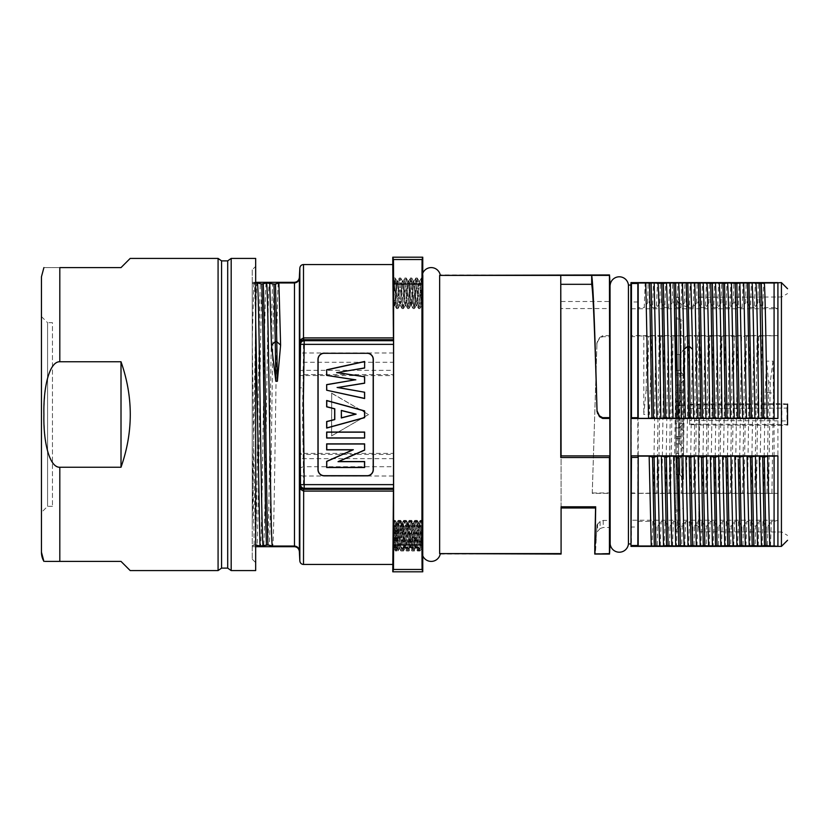 <?xml version="1.0" encoding="UTF-8"?>
<svg xmlns="http://www.w3.org/2000/svg" width="829" height="829" viewBox="0 0 829 829"><rect width="100%" height="100%" fill="white"/><g stroke="black" fill="none" stroke-linecap="round" stroke-linejoin="round"><path stroke-width="0.62" stroke-dasharray="4.14 3.11" d="M252.244 545.441L255.746 544.943C254.513 517.244 253.363 410.241 252.244 339.652L252.244 525.099M252.244 525.068L252.265 524.146C253.829 463.546 255.384 292.803 256.949 282.958L260.337 284.026C258.762 321.289 257.187 507.711 255.612 544.974L252.244 545.72M255.674 282.316L252.244 282.316L252.244 524.146M252.244 282.316L252.244 338.75M252.244 339.652L252.244 338.792M252.244 269.808L252.244 559.192L252.244 269.808L255.674 266.378L255.674 562.622L255.674 266.378M41.45 316.574L41.45 512.426L41.45 316.574L47.574 322.688L47.574 506.312L47.574 322.688L52.465 322.688L52.465 506.312L52.465 322.688M52.465 506.312L47.574 506.312L41.45 512.426M252.244 559.192L255.674 562.622M255.674 258.42L255.674 570.58M231.187 258.42L231.187 570.58M121.013 561.399L59.812 561.399L59.812 467.245L121.013 467.245L121.013 361.755C133.355 396.904 133.355 432.064 121.013 467.245M59.812 467.245C49.616 465.939 44.32 448.562 43.906 415.111C44.3 380.584 49.595 362.801 59.812 361.755L121.013 361.755M121.013 267.601L59.812 267.601C38.89 267.601 38.89 267.601 59.812 267.601L59.812 361.755M218.079 258.42L218.079 570.58M227.695 260.876L227.695 568.124M41.45 414.5L41.45 552.207M47.895 561.399L44.921 561.399M221.571 260.876L221.571 568.124M255.674 546.684L252.244 546.684M254.213 544.974L252.296 446.075M255.674 320.668L254.41 282.958L255.674 282.958M254.41 282.958L252.244 283.756M252.244 283.497L256.949 282.958M260.337 284.057L261.86 284.067M266.109 282.958C264.254 295.342 262.389 533.658 260.534 546.042L257.145 544.974C258.762 507.69 260.389 321.31 261.86 284.057L266.109 282.958L272.575 284.026C271 321.3 269.435 507.711 267.86 544.974L263.612 546.042C265.467 533.658 267.332 295.331 269.187 282.958M274.109 284.026L278.347 282.958L294.482 282.958L294.45 282.316M253.871 282.958L252.244 339.786M294.45 546.684L294.482 546.042L272.772 546.042L269.394 544.974C271.01 507.69 272.627 321.32 274.098 284.067M260.534 546.042L263.612 546.042M257.145 544.943L255.612 544.943M678.599 511.203L678.599 317.797L678.599 511.203L675.956 511.203L675.956 317.797L678.599 317.797M675.956 317.797L675.956 511.203M422.645 275.342L422.759 273.218M422.811 275.394L422.759 555.782M422.635 553.606L422.023 414.5L422.635 275.394M689.624 404.293L698.806 404.241L698.806 531.772L698.806 424.759L689.624 424.707L689.624 404.293L689.624 424.707M698.806 424.966L781.83 425.381L787.55 424.914L786.949 420.925L689.624 420.479M689.624 408.521L786.949 408.075L787.55 404.086L781.83 403.619L698.806 404.034M781.83 403.619L781.83 425.381M610.165 543.948L610.165 285.052M610.051 543.948L610.051 285.052M393.474 292.927L394.873 305.549C395.796 306.284 396.728 280.254 397.63 281.072C398.552 280.337 399.485 306.378 400.386 305.549C401.309 306.284 402.241 280.254 403.143 281.072C404.055 280.337 404.998 306.378 405.889 305.549C406.811 306.284 407.744 280.254 408.645 281.072C409.567 280.337 410.5 306.378 411.402 305.549C412.324 306.284 413.256 280.254 414.158 281.072C415.07 280.337 416.013 306.378 416.904 305.549C417.826 306.284 418.759 280.254 419.661 281.072C420.458 279.85 421.319 301.601 422.148 304.948L421.712 305.549C420.79 306.284 419.857 280.254 418.956 281.072C418.034 280.337 417.101 306.378 416.199 305.549C415.277 306.284 414.345 280.254 413.443 281.072C412.531 280.337 411.588 306.378 410.697 305.549C409.775 306.284 408.842 280.254 407.941 281.072C407.018 280.337 406.086 306.378 405.184 305.549C404.262 306.284 403.329 280.254 402.428 281.072C401.516 280.337 400.573 306.378 399.682 305.549C398.759 306.284 397.827 280.254 396.925 281.072C396.003 280.337 395.07 306.378 394.169 305.549L393.361 300.709L393.423 306.834L395.153 278.016L393.34 300.554M422.158 303.922L421.712 305.549C420.79 306.284 419.857 280.254 418.956 281.072C418.034 280.337 417.101 306.378 416.199 305.549C415.277 306.284 414.345 280.254 413.443 281.072C412.531 280.337 411.588 306.378 410.697 305.549C409.775 306.284 408.842 280.254 407.941 281.072C407.018 280.337 406.086 306.378 405.184 305.549C404.262 306.284 403.329 280.254 402.428 281.072C401.516 280.337 400.573 306.378 399.682 305.549C398.759 306.284 397.827 280.254 396.925 281.072C396.003 280.337 395.07 306.378 394.169 305.549L393.454 301.725M419.059 281.166L417.267 278.078L419.059 281.166M413.163 308.564L415.847 278.067L414.158 281.072C415.07 280.337 416.013 306.378 416.904 305.549L416.199 305.549L416.904 305.549C417.826 306.284 418.759 280.254 419.661 281.072C420.49 280.337 421.287 300.751 422.106 304.751M413.547 281.166L411.754 278.078L414.438 308.616L411.764 278.078L413.557 281.166M406.251 278.067L408.044 281.166L406.251 278.067L408.925 308.606L407.661 308.616L410.334 278.067L408.645 281.072C409.567 280.337 410.5 306.378 411.402 305.549L410.697 305.549L411.402 305.549C412.324 306.284 413.256 280.254 414.158 281.072L413.443 281.072L414.158 281.072L415.837 278.078M402.148 308.616L403.412 308.616L402.148 308.616L404.821 278.088L403.143 281.072C404.055 280.337 404.998 306.378 405.889 305.549L405.184 305.549L405.889 305.549C406.811 306.284 407.744 280.254 408.645 281.072L407.941 281.072L408.645 281.072L410.334 278.078M402.531 281.166L400.739 278.067L402.531 281.166M395.226 278.067L397.029 281.166L395.226 278.067L397.91 308.606L396.645 308.616L399.319 278.067L397.63 281.072C398.552 280.337 399.485 306.378 400.386 305.549L399.682 305.549L400.386 305.549C401.309 306.284 402.241 280.254 403.143 281.072L402.428 281.072L403.143 281.072L404.821 278.078M394.169 305.549L394.873 305.549C395.796 306.284 396.728 280.254 397.63 281.072L396.925 281.072L397.63 281.072L399.319 278.078L396.645 308.606L397.91 308.616L395.226 278.119M393.392 306.968L394.272 305.466L393.412 306.948L393.35 300.274M422.096 304.316L422.075 281.663L420.023 308.533L421.816 305.466L420.023 308.554M417.246 278.036L419.94 308.616L417.267 278.129M418.624 308.616L415.92 278.016L417.194 278.016L414.5 308.564L417.194 278.016L415.92 278.016L418.593 308.543L416.8 305.466L418.593 308.543M411.681 277.984L408.977 308.564M403.505 308.606L406.169 278.016L403.485 308.575M403.422 308.637L400.718 278.047M398.003 308.502L400.666 278.016L397.993 308.554L399.785 305.466L397.982 308.554M393.381 280.596L393.423 278.741M393.889 278.016L395.153 278.016L393.889 278.016L396.563 308.543L394.77 305.466L393.474 292.896M402.075 308.554L400.283 305.466L402.075 308.554L399.402 277.995L402.096 308.575M402.148 308.626L404.842 278.026M407.588 308.419L404.904 278.016L406.169 278.016L404.904 278.016L407.578 308.554L405.785 305.466L407.578 308.554M410.417 277.995L413.101 308.575M413.163 308.616L414.438 308.616L413.163 308.616L415.857 278.036M418.676 308.616L419.94 308.616L418.676 308.616L421.35 278.078L419.661 281.072L418.956 281.072M422.075 281.933L421.433 278.016L422.127 278.016L421.433 278.016L422.199 289.622M422.199 292.098L422.148 304.948M393.443 279.995L393.485 298.212M420.013 308.564L422.189 283.352M411.681 278.016L410.417 278.016L411.681 278.016L408.998 308.564L410.801 305.466L408.998 308.554M407.661 308.616L408.925 308.616L406.22 278.016M403.412 308.678L400.749 278.088M393.361 280.762L393.392 278.803M393.889 277.984L396.563 308.543L394.77 305.466M407.661 308.564L410.334 278.109M410.417 278.016L413.091 308.554L411.298 305.466L413.091 308.543M418.676 308.626L421.36 278.088L419.661 281.072M422.158 546.301L421.712 547.928C420.79 548.663 419.857 522.622 418.956 523.451C418.034 522.716 417.101 548.746 416.199 547.928C415.277 548.663 414.345 522.622 413.443 523.451C412.531 522.716 411.588 548.746 410.697 547.928C409.775 548.663 408.842 522.622 407.941 523.451C407.018 522.716 406.086 548.746 405.184 547.928C404.262 548.663 403.329 522.622 402.428 523.451C401.516 522.716 400.573 548.746 399.682 547.928C398.759 548.663 397.827 522.622 396.925 523.451C396.003 522.716 395.07 548.746 394.169 547.928L393.454 544.093M420.023 550.933L422.127 547.928M419.059 523.545L419.661 523.451C420.49 522.705 421.287 543.13 422.106 547.119M418.624 550.995L415.92 520.384L417.194 520.384L414.521 550.922L416.199 547.928L416.904 547.928C417.826 548.663 418.759 522.622 419.661 523.451L419.557 523.545M413.547 523.545L414.158 523.451C415.07 522.716 416.013 548.746 416.904 547.928L416.811 547.834M393.474 535.306L394.873 547.928C395.796 548.663 396.728 522.622 397.63 523.451C398.552 522.716 399.485 548.746 400.386 547.928C401.309 548.663 402.241 522.622 403.143 523.451C404.055 522.716 404.998 548.746 405.889 547.928C406.811 548.663 407.744 522.622 408.645 523.451C409.567 522.716 410.5 548.746 411.402 547.928L413.091 550.922L410.417 520.384L411.681 520.384L408.998 550.943L410.697 547.928L411.402 547.928C412.324 548.663 413.256 522.622 414.158 523.451L414.054 523.545M403.495 550.933L405.288 547.834L407.578 550.922M397.982 550.933L399.785 547.834L402.075 550.922L399.402 520.374M393.392 549.347L394.77 547.772M422.168 522.985L420.013 550.933M418.676 550.984L419.94 550.984L417.246 520.415M413.163 550.984L414.438 550.984L411.764 520.457L413.557 523.534M407.661 550.984L408.925 550.984L406.22 520.394M407.588 550.798L404.904 520.384L406.169 520.384L403.505 550.984M403.412 551.047L400.749 520.457M399.402 520.384L400.666 520.384L398.003 550.87M397.526 523.534L399.319 520.446L396.645 550.974L397.91 550.984L395.226 520.488M393.889 520.384L395.153 520.384L393.34 542.933M393.412 520.384L393.972 520.384L393.454 522.985L393.402 520.384L393.361 523.14L393.392 521.182M393.889 520.363L396.563 550.922L394.77 547.834M403.412 550.984L402.148 550.984L404.821 520.457L403.029 523.534M407.661 550.943L410.334 520.488M413.163 550.943L415.847 520.446L414.054 523.534M418.676 551.005L421.36 520.457L419.557 523.534M422.127 520.384L421.433 520.384L422.075 524.311M393.35 542.726L393.692 547.928C394.614 548.663 395.547 522.622 396.449 523.451C397.371 522.716 398.303 548.746 399.205 547.928C400.127 548.663 401.06 522.622 401.961 523.451C402.884 522.716 403.816 548.746 404.718 547.928C405.63 548.663 406.573 522.622 407.464 523.451C408.386 522.716 409.319 548.746 410.22 547.928C411.143 548.663 412.075 522.622 412.977 523.451C413.899 522.716 414.832 548.746 415.733 547.928C416.645 548.663 417.588 522.622 418.479 523.451C419.401 522.716 420.334 548.746 421.236 547.928L422.075 542.808L422.179 524.602L421.557 520.384M396.345 523.545L395.744 523.451C394.925 523.172 394.221 540.902 393.443 546.311L393.454 522.985M393.35 524.311L395.464 551.026L398.221 520.415L400.894 550.943L399.205 547.928L398.5 547.928C397.578 548.663 396.645 522.622 395.744 523.451L395.847 523.545M401.858 523.545L401.257 523.451C400.334 522.716 399.402 548.746 398.5 547.928L396.811 550.933M400.894 550.943L403.723 520.394L406.397 550.912L404.718 547.928L404.003 547.928C403.091 548.663 402.148 522.622 401.257 523.451L401.35 523.545M407.36 523.545L406.759 523.451C405.837 522.716 404.904 548.746 404.003 547.928L402.314 550.922M406.397 550.912L409.236 520.374L411.909 550.943L410.22 547.928L409.516 547.928C408.593 548.663 407.661 522.622 406.759 523.451L406.863 523.545M412.873 523.545L412.272 523.451C411.35 522.716 410.417 548.746 409.516 547.928L407.827 550.922L410.5 520.384L409.236 520.384M411.909 550.943L414.666 520.446L417.412 550.912L415.733 547.928L415.018 547.928C414.106 548.663 413.163 522.622 412.272 523.451L412.376 523.545M418.386 523.545L417.775 523.451C416.852 522.716 415.92 548.746 415.018 547.928L413.339 550.922M422.137 549.575L421.236 547.928M417.412 550.912L420.251 520.467L422.137 549.43M422.168 523.026L422.075 542.808M420.251 520.384L421.515 520.384L418.842 550.912L420.635 547.834M417.495 550.984L418.769 550.984L416.075 520.415M416.013 520.311L413.319 550.953M411.992 550.984L413.256 550.984L410.562 520.394M406.479 550.984L407.744 550.984L405.07 520.446L406.863 523.534M403.723 520.384L404.987 520.384L402.283 550.953M400.967 550.984L402.241 550.984L399.547 520.415M398.221 520.384L399.485 520.384L396.822 550.808M396.728 550.922L394.055 520.446L395.847 523.534M422.065 533.461L420.531 547.928C419.609 548.663 418.676 522.622 417.775 523.451L417.878 523.545M393.402 547.928L393.443 546.311M392.77 571.803L393.474 569.471L393.599 544.995L393.474 259.529L422.065 259.529L421.94 544.995L422.065 569.471L422.759 571.803M392.77 257.197L393.474 259.529M422.759 257.197L422.065 259.529M299.518 371.392L299.373 387.817L303.041 387.848L303.186 374.573A3.668 1.016 0 0 0 299.518 375.537L393.495 375.589L393.495 374.573L303.186 374.573L303.186 370.325A3.668 1.13 0 0 0 299.518 371.392L299.839 268.026M393.495 374.573L393.485 370.325L303.186 370.325L303.507 352.988A3.668 1.503 0 0 0 299.839 354.408M299.331 277.674L299.373 441.183L303.041 441.152L303.186 453.411L299.518 453.463A3.668 1.016 180 0 0 303.186 454.427L303.186 453.411L393.495 453.411L393.495 375.589M299.362 278.326C298.906 281.104 297.279 282.648 294.482 282.958L294.482 546.042C297.279 546.352 298.906 547.896 299.362 550.674L299.373 441.183L299.839 474.592A3.668 1.503 0 0 0 303.507 476.012L303.186 454.427L393.495 454.427L393.495 453.411M637.822 545.503L637.822 527.026L631.46 527.026L631.46 545.503L637.822 545.503M631.46 545.503L630.993 546.394M777.757 546.394L770.452 546L771.353 521.389L774.089 521.389L774.089 546M755.198 545.565L753.561 545.565L754.193 526.063L755.716 526.063L755.198 545.565L770.452 546M730.681 545.565L729.116 545.565L729.686 526.083L731.251 526.083L730.681 545.565L753.561 545.565M706.204 545.565L704.629 545.565L705.189 526.083L706.785 526.083L706.204 545.565L729.116 545.565M681.697 545.565L704.629 545.565M681.697 545.523L680.132 545.575L680.713 526.083L682.298 526.083L681.697 545.523M637.822 527.026L638.206 546L680.132 545.565M767.043 493.017L768.659 382.138L766.628 361.143L765.126 393.412L768.524 392.438L773.467 393.402L771.923 493.296L774.089 493.307L774.089 335.807L777.913 335.631L777.913 493.369L774.089 493.307M773.488 393.402L772.97 361.143L766.628 361.143M772.97 361.143L770.255 382.138L768.628 493.017M768.659 382.138L770.255 382.138M758.701 336.501L762.141 335.807L759.727 493.307L771.934 493.307M763.602 493.307L765.126 393.412M762.141 335.807L774.089 335.807M758.722 336.491L756.421 493.048L759.706 493.307M756.411 493.048L754.773 493.048L757.105 336.481M734.225 336.501L737.696 335.797L735.23 493.307L739.136 493.307L742.587 493.037L744.919 336.512L749.893 335.807L747.468 493.317L751.343 493.307L753.799 335.797L758.711 336.481M751.343 493.307L754.773 493.037M749.893 335.807L753.799 335.807M746.432 336.512L744.121 493.027L747.437 493.307M742.587 493.037L744.121 493.037M739.136 493.307L741.572 335.797L744.898 336.491M737.696 335.807L741.572 335.807M734.266 336.491L731.914 493.048L735.209 493.307M731.914 493.048L730.308 493.058L732.598 336.481M732.608 336.481L734.245 336.481M709.728 336.501L713.199 335.797L710.733 493.317L718.09 493.037L720.411 336.501L725.406 335.807L722.992 493.317L730.318 493.037M726.898 493.296L729.302 335.797L732.608 336.501M725.406 335.807L729.302 335.807M721.966 336.501L719.645 493.027L722.961 493.307M718.09 493.037L719.645 493.037M714.629 493.307L717.085 335.797L720.401 336.491M713.199 335.807L717.085 335.807M709.759 336.491L707.417 493.048L710.712 493.307M707.417 493.058L705.842 493.058L708.142 336.481L709.748 336.481M697.469 336.512L700.971 335.807L698.526 493.307L705.842 493.037M702.422 493.307L704.837 335.797L700.971 335.807M704.826 335.797L708.142 336.491M685.241 336.501L688.702 335.807L686.257 493.317L693.583 493.037L695.914 336.512L697.49 336.522L695.189 493.027L698.505 493.307M693.583 493.037L695.189 493.037M690.142 493.307L692.578 335.797L695.914 336.501M688.702 335.807L692.578 335.807M682.941 493.058L681.355 493.058L683.676 336.491L685.251 336.481L682.941 493.048L686.225 493.307M658.454 493.048L656.869 493.048L659.19 336.481L660.775 336.481L658.454 493.048L665.656 493.307L669.107 493.037L671.428 336.522L676.485 335.807L674.039 493.307L681.355 493.037M677.935 493.307L680.36 335.797L683.666 336.491M676.485 335.807L680.36 335.807M673.024 336.522L670.702 493.027L674.018 493.307M669.107 493.037L670.702 493.037M665.666 493.307L668.091 335.797L671.428 336.501M660.765 336.501L668.101 335.807M664.205 335.807L661.78 493.317M774.089 521.389L777.913 520.208L630.993 520.208L631.46 336.636L637.822 336.636L638.206 335.807L638.206 493.307L656.869 493.037M653.428 493.307L655.884 335.797L659.179 336.491M638.206 335.807L648.537 336.45L647.718 390.283L646.133 390.283L643.77 414.5L649.418 414.5L651.822 335.807L655.884 335.807M647.718 390.283L649.418 414.5M646.143 390.283L646.952 336.45M643.801 335.807L643.801 414.5M648.537 336.45L651.832 335.807M637.822 336.636L637.822 492.986L631.46 492.986M628.434 285.052L628.434 543.948M630.859 543.948L630.859 285.052M592.258 493.359L596.973 343.154L592.258 493.359L609.906 493.359L609.429 275.394L440.22 274.948M592.455 492.954L609.429 492.954M609.906 335.662L602.787 335.662L599.595 337.59L599.377 338.626L602.559 336.709L609.429 336.709M599.377 338.626L597.294 342.284L599.595 337.59M597.512 341.247L596.973 343.154M596.776 344.139L597.305 342.253M594.797 546.705C595.574 545.586 596.3 538.301 596.984 524.861L595.429 553.606L609.429 553.606L609.906 493.359M561.088 506.788L561.088 308.554L609.906 308.554M561.088 308.554L561.088 554.052M597.025 524.861L600.082 521.482L603.211 520.446L609.906 520.446M600.082 521.482L600.103 528.529L603.232 527.493L609.429 527.493M600.103 528.529L597.056 531.938M595.429 553.606L594.735 554.052M440.22 554.052L561.088 553.606M439.639 275.394L439.639 553.606M561.088 301.507L609.429 301.507M777.913 282.679L774.089 283L774.089 307.611L777.913 308.792L777.757 282.606M774.089 283L763.675 283L762.732 307.611L774.089 307.611M762.732 307.611L759.343 302.917L757.789 302.917L758.348 283.435L759.903 283.435L759.343 302.917M763.675 283L759.903 283.435M758.348 283.435L755.302 283L754.4 307.611L757.789 302.917M755.302 283L751.395 283L750.504 307.611L754.4 307.611M750.514 307.611L747.126 302.927L745.52 302.937L746.131 283.435L743.095 283L742.142 307.611L745.52 302.927M751.395 283L747.654 283.435L747.116 302.927M747.654 283.435L746.131 283.435M743.095 283L739.167 283L738.235 307.611L742.142 307.611M738.224 307.611L734.826 302.917M739.167 283L735.489 283.435L734.836 302.917L733.333 302.917M733.323 302.917L733.852 283.466L735.489 283.425M733.852 283.435L730.846 283L729.934 307.611L733.333 302.927M730.846 283L726.929 283L726.028 307.611L729.934 307.611M726.038 307.611L722.66 302.948L721.023 302.948L721.655 283.466L723.199 283.414L722.66 302.948M726.929 283L723.199 283.435M721.655 283.435L718.598 283L717.655 307.611L721.012 302.948M718.598 283L714.671 283L713.759 307.611L717.655 307.611M713.769 307.611L710.38 302.937L708.816 302.937L709.365 283.435L710.981 283.435L710.38 302.937M714.671 283L710.981 283.435M709.365 283.435L706.381 283L705.448 307.611L708.816 302.937M706.381 283L702.464 283L701.51 307.611L705.448 307.611M701.5 307.621L698.111 302.927L696.609 302.937L697.148 283.435L694.101 283L693.22 307.611L696.609 302.927M702.464 283L698.712 283.435L698.111 302.927M698.712 283.435L697.148 283.435M694.101 283L690.184 283L689.293 307.611L693.22 307.611M689.303 307.611L685.915 302.927L684.319 302.937L684.92 283.445M686.453 283.445L685.915 302.937M690.184 283L681.894 283L680.941 307.611L684.319 302.937M681.894 283L677.977 283L677.024 307.611L680.941 307.611M677.024 307.621L673.625 302.927L672.122 302.937L672.651 283.435L669.625 283L668.734 307.611L672.122 302.937M677.977 283L674.236 283.435L673.625 302.927M674.236 283.435L672.651 283.435M669.625 283L665.718 283L664.827 307.611L668.734 307.611M664.827 307.611L661.428 302.917L659.843 302.917L660.412 283.435L662.008 283.435L661.428 302.917M665.718 283L662.008 283.435M660.412 283.435L657.397 283L656.454 307.611L659.832 302.917M657.397 283L653.47 283L652.547 307.611L656.454 307.611M652.547 307.611L649.148 302.927L647.636 302.927L648.164 283.435L645.159 283L644.247 307.611L647.636 302.927M653.47 283L649.76 283.435L649.148 302.927M649.76 283.435L648.164 283.435M630.993 282.606L631.46 301.974L637.822 301.974L638.206 307.611L644.247 307.611M638.206 307.611L638.206 283L645.159 283M637.822 301.974L637.822 283.497L631.46 283.497M777.913 335.631L630.993 335.631L630.993 308.792L777.913 308.792M630.993 335.631L631.46 336.636M631.46 301.974L630.993 308.792M781.426 282.606L781.426 546.394M630.993 493.369L777.913 493.369M630.993 520.208L631.46 527.026M638.206 521.389L652.858 521.389L651.957 546M655.656 545.565L656.226 526.042L657.822 526.042L657.242 545.565M652.848 521.389L656.226 526.052M660.247 546L661.179 521.389L665.107 521.389L664.153 546M657.822 526.052L661.179 521.389M667.894 545.565L668.464 526.032L670.06 526.032L669.49 545.565M665.107 521.389L668.475 526.032M672.526 546L673.417 521.389L677.314 521.389L676.433 546M670.05 526.032L673.407 521.389M677.303 521.389L680.713 526.083M684.733 546L685.687 521.389L689.593 521.389L688.64 546M682.308 526.083L685.687 521.389M692.37 545.565L692.992 526.063L694.526 526.052L693.977 545.565M689.593 521.389L692.982 526.063M697.013 546L697.894 521.389L701.79 521.389L700.899 546M694.526 526.042L697.894 521.389M701.79 521.389L705.189 526.083M709.23 546L710.173 521.389L714.07 521.389L713.158 546M706.795 526.083L710.173 521.389M716.867 545.565L717.427 526.021L719.002 526.073L718.442 545.565M714.059 521.389L717.427 526.032M721.448 546L722.38 521.389L726.287 521.389L725.365 546M719.002 526.073L722.38 521.389M726.287 521.389L729.686 526.073M733.727 546L734.639 521.389L738.525 521.389L737.644 546M731.251 526.073L734.639 521.389M741.354 545.575L741.924 526.052L743.53 526.052L742.919 545.565M738.515 521.389L741.903 526.063M745.934 546L746.888 521.389L750.805 521.389L749.862 546M743.53 526.042L746.888 521.389M750.805 521.389L754.193 526.063M758.193 546L759.095 521.389L763.022 521.389L762.089 546M755.706 526.063L759.084 521.389M765.83 545.565L766.39 526.052L767.996 526.052L767.405 545.565M763.022 521.389L766.39 526.052M767.986 526.042L771.353 521.389M777.913 520.208L777.913 546.321M786.949 408.075L786.949 420.925M676.039 414.5L676.039 531.7L676.039 414.5M678.599 458.333L678.599 457.183M678.599 414.5L678.599 297.29L678.599 414.5M678.599 525.285L678.599 303.715L678.599 525.285L676.039 531.7L678.599 531.71M678.599 303.715L676.039 297.3L678.599 297.29M278.347 282.958C276.492 295.331 274.627 533.658 272.772 546.042M299.362 550.674L299.331 551.326M303.041 387.848C302.409 406.583 302.409 424.355 303.041 441.152M331.693 435.702L331.693 393.298L368.418 414.5L331.569 435.919L331.693 393.298M331.569 393.081L368.418 414.5M368.667 414.5L331.569 435.919M392.77 564.456L393.371 510.322M393.392 507.856L393.485 466.717L303.383 466.717L299.715 468.074M393.495 454.427L393.485 466.717M393.485 370.325L393.485 362.283L303.383 362.283L299.715 360.926M392.77 264.544L393.485 362.283M698.806 404.241L698.806 424.759M678.599 527.545L678.599 301.455L678.599 527.545A12.238 12.238 0 0 1 698.806 527.545L698.806 301.455L698.806 527.545M678.599 301.455A12.238 12.238 0 0 0 698.806 301.455M677.376 436.272L677.376 453.525L683.5 453.525L683.5 436.272L675.956 436.759L675.956 423.681L683.5 423.681L683.5 405.319L675.956 405.319L675.956 423.681L677.376 423.681L677.376 405.319M675.956 436.759L675.956 454.012L677.376 453.525M675.956 374.988L675.956 405.319L683.5 405.319L683.5 375.475L675.956 374.988L675.956 319.02L675.956 454.012M676.153 370.428L679.832 370.428L679.832 354.522L679.832 370.428L683.5 375.33L679.832 370.428L679.832 354.522L676.153 354.522L676.153 370.428L676.153 354.522L676.153 370.428L676.153 354.522L679.832 354.522L683.5 349.62L683.5 375.33L683.5 349.62L679.832 354.522L679.832 370.428L676.153 370.428M676.153 401.039L679.832 401.039L679.832 385.122L679.832 401.039L679.832 385.122L676.153 385.122L676.153 401.039L679.832 401.039L679.832 385.122L676.153 385.122L676.153 401.039M676.153 443.878L679.832 443.878L679.832 427.961L679.832 443.878L679.832 427.961L676.153 427.961L676.153 443.878L679.832 443.878L679.832 427.961L676.153 427.961L676.153 443.878M679.832 474.478L676.153 474.478L679.832 474.478L679.832 458.572L679.832 474.478L679.832 458.572L679.832 474.478L683.5 479.38L683.5 453.67L683.5 479.38L679.832 474.478M676.153 458.572L679.832 458.572L676.153 458.572L676.153 474.478L676.153 458.572M676.153 401.65L676.153 427.349L679.832 427.349L679.832 401.65L676.153 401.65L676.153 427.349M679.832 458.572L683.5 453.67L683.5 479.38L683.5 453.67L679.832 458.572M683.5 423.07L683.5 448.779L679.832 443.878L683.5 448.779L683.5 423.07L683.5 448.779L683.5 423.07L679.832 427.961L683.5 423.07M683.5 380.221L683.5 405.93L679.832 401.039L683.5 405.93L683.5 380.221L683.5 405.93L683.5 380.221L679.832 385.122L683.5 380.221M683.5 375.33L683.5 349.62L683.5 375.33M683.5 431.028L683.5 397.972L683.5 431.028L679.832 427.349L679.832 401.65L683.5 397.972M675.956 438.386L681.034 438.396L683.5 437.557L683.5 423.681L677.376 423.681M683.5 391.443L681.034 390.604L675.956 390.614M683.5 392.728L677.376 392.728L677.376 375.475M683.5 453.525L683.5 454.789L681.055 455.629L681.055 319.02L681.055 373.371L683.5 374.211L683.5 375.475M683.5 437.557L683.5 436.272M683.5 374.211L683.5 454.789M681.055 373.371L675.956 373.371M675.956 392.241L677.376 392.728M675.956 455.629L681.055 455.629M676.153 432.551L676.153 396.449M675.956 396.252L675.956 432.748M676.153 349.62L675.956 375.33L676.153 349.62M676.153 405.93L675.956 380.221L676.153 405.93M676.153 448.779L675.956 423.07L676.153 448.779M676.153 479.38L675.956 453.67L676.153 479.38M689.624 424.116L787.55 424.562M787.55 404.438L689.624 404.884M393.599 284.005L421.94 284.005M602.787 335.662L602.559 336.709M603.211 520.446L603.232 527.493M597.564 523.845L597.595 530.902M393.485 458.675L303.186 458.675A3.668 1.13 0 0 1 299.518 457.608M393.485 352.988L303.507 352.988L303.507 264.544M303.507 564.456L303.507 476.012L393.485 476.012M299.839 560.974L299.839 474.592M393.474 569.471L422.065 569.471M393.599 544.995L421.94 544.995M681.034 438.396L681.034 423.681M681.034 405.319L681.034 390.604M698.806 531.772L781.83 532.011L787.55 535.451M698.806 297.228L781.83 296.989L787.55 293.549M416.303 305.466L414.51 308.554L416.303 305.466M405.288 305.466L403.495 308.554L405.288 305.466M400.666 278.016L399.402 278.016L400.666 278.016M419.059 523.534L417.267 520.446M408.044 523.534L406.251 520.446M402.531 523.534L400.739 520.446M397.029 523.534L395.226 520.446M410.334 520.446L408.542 523.534M418.593 550.922L416.8 547.834M393.599 547.845L395.381 550.922M396.345 523.534L398.127 520.467M401.858 523.534L403.609 520.508M407.36 523.534L409.153 520.457M412.873 523.534L414.666 520.446M418.376 523.534L420.116 520.539M421.598 520.457L422.148 521.4M416.096 520.457L417.878 523.534M410.583 520.446L412.376 523.534M399.557 520.446L401.36 523.534M395.464 550.984L396.728 550.984M414.738 520.384L416.013 520.384M597.056 342.45L596.849 343.538M675.956 509.98L681.055 509.98L683.5 507.535M675.956 319.02L681.055 319.02L683.5 321.465"/><path stroke-width="1.24" d="M255.674 258.42L231.187 258.42L227.695 260.876L227.695 568.124L231.187 570.58L255.674 570.58L255.674 258.42M130.194 258.42L121.013 267.601L130.194 258.42L218.079 258.42L218.079 570.58L130.194 570.58L121.013 561.399L130.194 570.58M231.187 570.58L231.187 258.42M121.013 467.245L59.812 467.245C49.564 467.763 43.232 442.427 43.906 414.5C43.253 386.552 49.616 361.351 59.812 361.755L121.013 361.755C133.355 396.936 133.355 432.096 121.013 467.245L121.013 361.755M121.013 561.399L47.895 561.399M121.013 267.601L59.812 267.601C38.89 267.601 38.89 267.601 59.812 267.601L59.812 361.755M43.906 561.399L41.45 552.218L41.45 276.782L43.906 267.601M44.921 561.399L59.812 561.399L59.812 467.245M41.45 552.207A18.362 18.362 180 0 0 43.916 561.399M218.079 258.42L221.571 260.876L221.571 568.124L218.079 570.58M221.571 568.124L227.695 568.124M221.571 260.876L227.695 260.876M255.746 544.974L259.985 546.042L267.985 544.954L272.233 546.042L294.482 546.042L294.45 546.684L255.674 546.684M303.507 337.786L303.507 264.544C301.393 264.72 300.171 265.881 299.839 268.026L299.331 277.674C298.875 280.461 297.248 282.005 294.45 282.316L294.482 282.958L279.394 282.958M275.249 341.672L271.435 345.113L275.839 381.267L277.373 381.267L276.793 341.662L280.606 345.113L278.896 282.958L275.508 284.026M275.839 381.267L275.269 341.662L276.793 341.672L275.508 284.067L273.974 284.067M275.259 341.662L273.974 284.026L266.648 282.958L261.736 284.057L257.487 282.958C259.353 295.331 261.208 533.658 263.073 546.042M255.674 282.958L257.487 282.958M294.45 282.316L255.674 282.316M259.985 546.042L255.674 320.668M422.811 275.394L422.759 571.803L422.065 569.471L421.94 544.995L421.94 284.005L422.065 259.529L422.759 257.197L392.77 257.197L393.474 259.529L393.599 284.005L421.94 284.005M422.635 275.394L422.023 414.5L422.635 553.606M787.55 405.868L787.55 423.132M610.165 543.948L610.051 285.052L610.165 543.948A9.181 9.181 0 0 0 628.434 543.948L628.434 285.052L630.859 285.052L630.993 546.394L781.426 546.394L781.426 282.606L774.089 283L774.089 418.344L777.913 418.479L630.993 418.479L631.46 417.702L637.822 417.702L637.822 283.497L631.46 283.497L631.46 417.702M393.474 292.896L393.381 280.596M422.199 289.622L422.199 292.098M422.075 281.653L422.116 278.243M422.116 278.088L422.096 304.336M393.454 301.725L393.361 280.762L393.34 300.554C393.371 307.911 393.412 308.305 393.454 301.725L393.402 306.958M422.158 303.922L422.168 280.606M393.402 278.845L393.361 280.762M422.158 546.301L422.127 520.384L422.096 546.705M393.454 544.093L393.361 523.14L393.34 542.933C393.371 550.29 393.412 550.684 393.454 544.093L393.402 549.337M393.402 521.223L393.35 542.726M422.137 521.431L422.168 523.026M422.759 571.803L392.77 571.803L393.474 569.471L393.599 544.995L393.599 284.005M393.464 489.317L393.526 488.291L304.202 488.291L303.673 489.317L393.464 489.317L393.443 491.1L303.673 491.1L303.673 489.317L301.041 488.343L299.849 486.084L300.533 484.706A3.668 3.658 27.3 0 0 304.202 488.291L304.202 484.633L300.533 484.716L299.704 401.868L300.533 344.284L304.202 344.367L304.202 340.709A3.668 3.658 152.8 0 0 300.533 344.284L299.839 342.916L300.979 339.413L303.507 337.9L393.443 337.9L393.464 339.683L303.673 339.683L303.673 337.9M299.839 268.026L299.839 342.916L300.979 339.403M301.041 340.657L303.59 339.672L304.202 340.709L393.526 340.709L393.464 339.683M303.59 339.672L303.507 337.9M277.373 381.267L280.606 345.113M637.822 457.411L631.46 457.411L630.993 546.394L631.46 545.503L637.822 545.503L638.206 456.116L649.148 456.116L652.537 457.193L654.299 545.523M724.784 545.99L722.587 456.116L725.966 457.193L727.738 545.596L724.784 545.99M725.976 457.193L730.96 456.116L733.033 545.865M777.913 455.846L777.913 546.321L774.089 546L774.089 456.116L777.892 455.846L630.993 455.846L631.46 457.411M767.685 456.116L769.758 546L766.037 545.565L764.276 457.193L767.685 456.116L774.089 456.116M774.089 546L769.758 546M762.69 457.193L764.473 545.596L761.457 546L759.312 456.116L764.276 457.193M766.037 545.565L764.473 545.565M752.193 545.565L749.198 546L747.074 456.116L750.432 457.183L755.437 456.116L757.53 546L753.841 545.565M761.457 546L757.53 546M755.437 456.116L759.312 456.116M750.452 457.173L752.193 545.544L753.841 545.544L752.027 457.173M743.198 456.116L745.312 546L741.54 545.565L739.789 457.193L743.188 456.116L747.074 456.116M749.198 546L745.312 546M741.54 545.565L740.007 545.565L738.266 459.09M740.007 545.565L736.94 546L734.836 456.116L739.789 457.193M736.94 546L733.033 546M730.96 456.116L734.836 456.116M732.96 545.99L729.313 545.565L727.572 458.302M729.323 545.565L727.738 545.565M717.064 545.523L715.292 457.204L718.712 456.116L720.826 546L712.453 546L710.349 456.116L713.738 457.193M724.733 546L720.826 546M718.712 456.116L722.587 456.116M715.52 545.555L713.759 457.183L715.292 457.193M703.075 457.183L706.474 456.116L708.567 546L704.847 545.565L703.065 457.173L701.489 457.193L702.391 511.203L703.293 545.523L704.847 545.575M712.453 546L708.567 546M706.474 456.116L710.36 456.116M703.293 545.565L700.236 546L698.101 456.116L701.479 457.183M694.236 456.116L696.308 546L692.609 545.565L690.826 457.193L694.236 456.116L698.101 456.116M700.236 546L696.308 546M689.241 457.193L691.013 545.596L688.018 546L685.863 456.116L690.826 457.193M692.609 545.565L691.013 545.565M681.987 456.116L684.091 546L680.371 545.565L678.588 457.173L681.987 456.116L685.863 456.116M688.018 546L684.091 546M678.775 545.565L675.739 546L673.625 456.116L676.992 457.183L678.775 545.565L680.371 545.565M677.003 457.193L678.588 457.193L678.599 458.333M669.749 456.116L671.822 546L668.122 545.565L666.35 457.193L669.749 456.116L673.625 456.116M675.739 546L671.822 546M664.765 457.193L666.537 545.586L663.532 546L661.387 456.116L666.34 457.193M668.122 545.565L666.537 545.565M655.884 545.534L654.102 457.193L657.501 456.116L659.625 546L651.252 546L649.148 456.116M663.532 546L659.625 546M657.501 456.116L661.387 456.116M652.547 457.193L654.102 457.193M651.252 546L638.206 546L638.206 456.116M561.088 284.306L591.688 284.306L591.688 275.383L609.429 275.394L609.906 455.909L561.088 455.909L560.767 275.383L591.688 275.383C593.481 286.005 595.263 345.641 597.035 410.883L599.44 415.847L602.6 417.65L609.429 417.65M591.688 284.306C593.481 293.963 595.263 350.232 597.046 411.671L599.471 416.655L602.621 418.448L609.906 418.448M597.564 413.453L597.554 412.666M597.046 411.671L597.035 410.883M609.906 455.909L609.429 457.515L560.767 457.515L560.767 275.394L439.639 275.394L609.522 274.948L610.051 285.052M560.767 457.515L561.088 455.909M609.429 457.515L609.429 553.606L594.756 554.052L594.797 546.705M561.088 553.606L439.639 553.606L561.088 554.052L561.088 506.788L595.688 506.788L595.564 507.98L561.088 507.98M595.564 507.98L594.756 546.705M595.688 506.788L594.973 553.606M594.745 554.052L609.522 554.052L610.051 543.948M439.639 553.606L439.639 275.394M747.499 283.456L749.903 417.806L758.722 418.344C757.882 352.066 756.918 295.383 755.996 282.99L759.737 283.435L762.172 417.806L767.084 418.344C766.224 347.382 765.105 290.616 764.328 282.979L774.089 283M767.084 418.344L774.089 418.344M763.685 417.806C762.949 366.636 762.265 305.766 761.271 283.414L764.297 283M759.747 283.435L761.271 283.435M758.753 418.344L762.172 417.806M754.877 418.344C754.017 348.315 752.877 290.824 752.11 282.979L755.675 283M739.872 283L752.09 283M751.468 417.806L749.012 283.456M743.727 283L746.483 418.344L749.872 417.816M739.261 417.816L736.846 283.404L735.219 283.466L737.655 417.806L742.639 418.344L739.872 282.969M742.639 418.344L746.473 418.344M736.846 283.435L739.831 283M715.406 283L719.261 283C720.194 295.031 721.147 351.185 722.018 418.344L725.406 417.816L734.225 418.344L731.479 282.99L735.219 283.435M734.245 418.344L737.655 417.806M730.38 418.344C729.52 347.372 728.37 290.585 727.613 282.979L731.168 283M727.002 417.816L724.556 283.414L727.593 283M724.556 283.414L722.992 283.414L725.416 417.806M719.261 283L722.992 283.435M714.722 417.816L718.163 418.344C717.292 349.879 716.204 291.238 715.396 282.979L710.722 283.435L713.147 417.816L714.743 417.816L712.349 283.435M718.163 418.344L722.007 418.344M709.759 418.344C708.961 359.465 707.862 293.777 706.992 282.99L710.722 283.435M709.748 418.344L713.147 417.816M703.137 283L706.681 283M698.505 283.456L700.93 417.816L705.894 418.344C705.013 348.936 703.945 291.031 703.137 282.969M705.894 418.344L709.634 418.344M684.257 349.289L687.645 346.315L688.681 417.816L697.531 418.344L694.785 282.99L703.096 283M702.505 417.816L700.08 283.456M697.541 418.344L700.919 417.816M678.661 283L682.516 283L685.345 418.344L688.681 417.816M690.236 417.806L689.2 346.315L692.598 349.299L693.624 418.344M686.288 283.466L687.666 346.335L689.21 346.335L687.811 283.456M682.516 283L694.453 283M690.889 283L692.609 349.299M677.987 417.816L681.417 418.344C680.536 349.413 679.469 291.145 678.661 282.969M681.417 418.344L685.345 418.344M665.749 417.816L673.044 418.344L670.298 282.99L678.609 283M673.055 418.344L678.008 417.816L675.604 283.456M674.018 283.456L676.443 417.816M669.169 418.344C668.309 347.289 667.169 290.575 666.412 282.979L669.977 283M663.366 283.414L661.77 283.414L664.195 417.816L665.77 417.816L663.366 283.414L666.381 283M649.532 283.456L651.957 417.806L656.962 418.344L654.195 282.979L661.77 283.435M658.05 283C658.982 294.958 659.946 351.361 660.817 418.344L664.184 417.816M656.962 418.344L660.806 418.344M645.459 283L638.206 283L638.206 418.344L648.558 418.344L645.791 282.99L654.154 283M653.553 417.806L651.128 283.456M648.547 418.344L651.957 417.806M637.822 417.702L638.206 418.344M777.913 418.479L777.913 282.679M630.859 285.052L630.993 282.606L631.46 283.497L630.993 282.606L777.757 282.606M630.993 418.479L630.993 455.846M787.55 424.914L787.55 404.086M271.446 345.113L269.726 282.958M266.451 544.974C264.886 507.711 263.311 321.289 261.736 284.026M267.985 544.954C266.316 507.69 264.793 321.31 263.27 284.057M299.373 278.326C298.917 281.093 297.279 282.637 294.482 282.958L294.482 546.042C297.279 546.363 298.917 547.907 299.373 550.674L299.373 278.326M272.233 546.042C270.368 533.658 268.513 295.331 266.648 282.958M303.59 489.317L303.507 491.1L300.979 489.597L299.839 486.084L299.839 560.974L299.342 551.326C298.875 548.539 297.248 546.995 294.45 546.684M301.041 488.343L300.989 489.587M303.673 491.1L303.507 564.456C301.393 564.28 300.171 563.119 299.839 560.974M393.537 484.633L304.202 484.633L303.373 401.878L304.202 344.367L393.537 344.367L393.526 488.291M303.507 264.544L392.77 264.544L392.77 257.197M392.77 264.544L393.443 337.9M393.526 340.709L393.537 344.367M393.443 491.1L392.77 571.803M440.22 274.948A9.181 9.181 0 0 0 422.759 273.218L422.645 275.342M422.759 273.218L422.759 257.197M393.371 510.322L393.392 507.856M393.34 291.114L393.35 300.274M367.06 353.299L324.222 353.299A6.124 6.124 0 0 0 318.098 359.413L318.098 469.587A6.124 6.124 0 0 0 324.222 475.701L367.06 475.701A6.124 6.124 0 0 0 373.185 469.587L373.185 359.413A6.124 6.124 0 0 0 367.06 353.299L324.222 353.299M367.06 353.164A6.249 6.249 0 0 1 373.319 359.413L373.185 359.413M324.222 353.164A6.249 6.249 0 0 0 317.973 359.413L317.973 469.587A6.249 6.249 0 0 0 324.222 475.836L367.06 475.836A6.249 6.249 0 0 0 373.319 469.587L373.319 359.413M341.33 410.417L341.33 417.971L356.128 414.148L341.33 410.417L341.455 417.806L355.61 414.148L341.455 410.583M356.128 414.148L355.61 414.148M364.501 450.043L338.035 461.67L364.501 461.67L364.501 467.39L326.781 467.39L326.781 461.442L353.33 449.722L326.781 449.722L326.781 444.002L364.501 444.002L364.625 450.137L338.647 461.535L364.625 461.535L364.625 467.525L326.657 467.525L326.657 461.359L352.719 449.857L326.657 449.857L326.657 443.867L364.625 443.867L364.625 450.137M338.035 461.67L338.647 461.535M353.33 449.722L352.719 449.857M364.501 437.919L326.781 437.919L326.781 432.189L364.501 432.189L364.625 438.044L326.657 438.044L326.657 432.064L364.625 432.064L364.625 438.044M364.501 417.567L326.781 427.909L326.781 421.629L334.781 419.598L334.781 408.77L326.781 406.728L326.781 400.656L364.501 410.997L364.625 417.661L326.657 428.075L326.657 421.526L334.647 419.495L334.647 408.863L326.657 406.832L326.657 400.49L364.625 410.904L364.625 417.661M364.625 361.475L364.625 368.035L337.455 372.563L364.625 376.791L364.625 383.216L337.869 387.464L364.625 392.231L364.625 398.531L326.657 390.221L326.657 384.615L355.019 379.848L326.657 375.402L326.657 369.796L364.625 361.475L364.625 368.035M364.501 367.931L337.455 372.563M336.657 372.573L364.625 376.791M364.501 376.905L364.625 383.216M364.501 383.112L337.869 387.464M337.102 387.454L364.625 392.231M364.501 392.335L364.625 398.531M364.501 398.376L326.657 390.221M326.781 390.117L326.657 384.615M326.781 384.718L355.019 379.848M355.817 379.837L326.657 375.402M326.781 375.288L326.657 369.796M326.781 369.9L364.501 361.641M610.165 285.052A9.181 9.181 0 0 1 628.434 285.052M440.22 554.052A9.181 9.181 0 0 1 422.759 555.782M393.599 544.995L421.94 544.995M393.474 259.529L422.065 259.529M599.471 416.655L599.44 415.847M602.621 418.448L602.6 417.65M393.474 569.471L422.065 569.471M421.598 520.457L422.148 521.4M628.434 543.948L630.859 543.948M787.55 540.28L781.426 546.394M787.55 288.72L781.426 282.606M303.507 564.456L392.77 564.456"/></g></svg>
